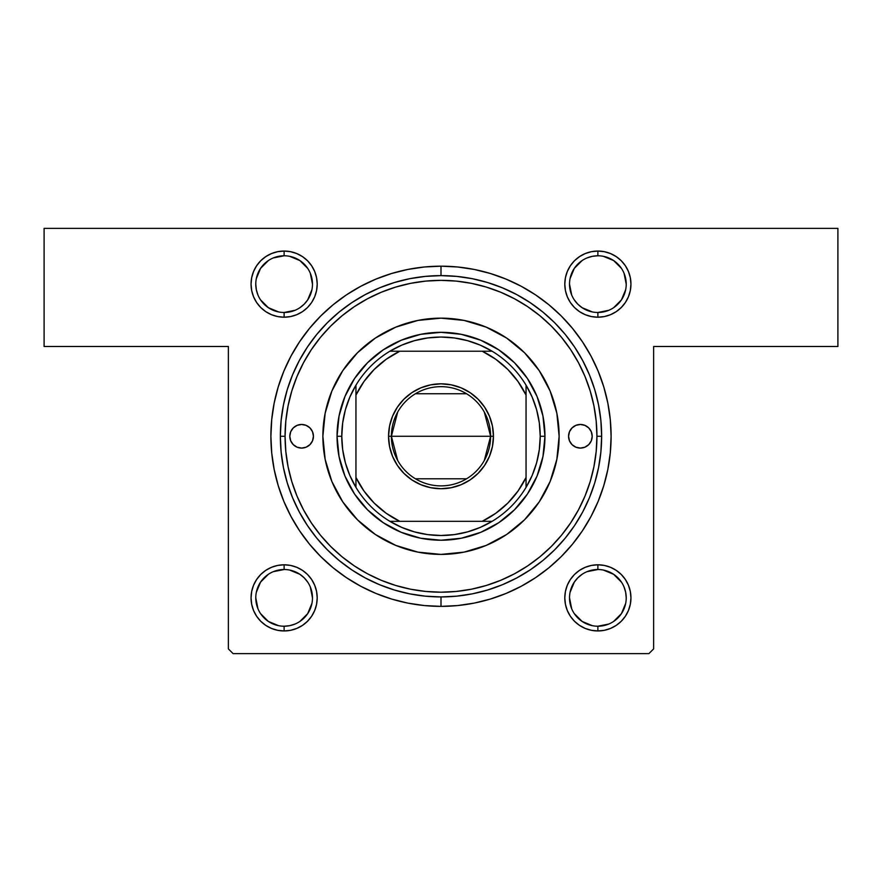 <?xml version="1.0" encoding="UTF-8"?>
<svg xmlns="http://www.w3.org/2000/svg" width="882" height="882" viewBox="0 0 882 882"><rect width="100%" height="100%" fill="white"/><g stroke="black" fill="none" stroke-linecap="round" stroke-linejoin="round"><path stroke-width="1.32" d="M284.125 312.482L284.125 317.2A33.075 33.075 0 0 1 251.05 284.125A33.075 33.075 0 0 1 284.125 251.05L277.676 251.69L271.469 253.575L265.758 256.629L260.741 260.741L256.629 265.758L253.575 271.469L251.69 277.676L251.05 284.125L251.69 290.586L253.575 296.782L256.629 302.504L260.741 307.52L265.758 311.633L271.469 314.687L277.676 316.572L284.125 317.2L290.586 316.572L296.782 314.687L302.504 311.633L307.52 307.52L311.633 302.504L314.687 296.782L316.572 290.586L317.2 284.125L316.572 277.676L314.687 271.469L311.633 265.758L307.52 260.741L302.504 256.629L296.782 253.575L290.586 251.69L284.125 251.05L284.125 255.78A28.345 28.345 0 0 0 255.78 284.125A28.345 28.345 0 0 0 284.125 312.482A28.345 28.345 0 0 0 312.482 284.125A28.345 28.345 0 0 0 284.125 255.78L284.125 251.05A33.075 33.075 0 0 1 317.2 284.125A33.075 33.075 0 0 1 284.125 317.2L284.125 312.482A28.345 28.345 0 0 1 255.78 284.125A28.345 28.345 0 0 1 284.125 255.78A28.345 28.345 0 0 1 312.482 284.125A28.345 28.345 0 0 1 284.125 312.482L294.974 310.321M579.496 311.633L585.218 314.687L591.414 316.572L597.875 317.2A33.075 33.075 0 0 1 564.8 284.125A33.075 33.075 0 0 1 597.875 251.05L591.414 251.69L585.218 253.575L579.496 256.629L574.48 260.741L570.367 265.758L567.313 271.469L565.428 277.676L564.8 284.125L565.428 290.586L567.313 296.782L570.367 302.504L574.48 307.52L579.496 311.633L585.218 314.687L591.414 316.572L597.875 317.2L604.324 316.572L610.531 314.687L616.242 311.633L621.259 307.52L625.371 302.504L628.425 296.782L630.31 290.586L630.95 284.125L630.31 277.676L628.425 271.469L625.371 265.758L621.259 260.741L616.242 256.629L610.531 253.575L604.324 251.69L597.875 251.05L597.875 255.78A28.345 28.345 0 0 0 569.518 284.125A28.345 28.345 0 0 0 597.875 312.482A28.345 28.345 0 0 0 626.22 284.125A28.345 28.345 0 0 0 597.875 255.78L597.875 251.05A33.075 33.075 0 0 1 630.95 284.125A33.075 33.075 0 0 1 597.875 317.2L597.875 312.482A28.345 28.345 0 0 1 569.518 284.125A28.345 28.345 0 0 1 597.875 255.78A28.345 28.345 0 0 1 626.22 284.125A28.345 28.345 0 0 1 597.875 312.482L608.723 310.321M610.531 567.313L604.324 565.428L597.875 564.8L591.414 565.428L585.218 567.313L579.496 570.367L574.48 574.48L570.367 579.496L567.313 585.218L565.428 591.414L564.8 597.875L565.428 604.324L567.313 610.531L570.367 616.242L574.48 621.259L579.496 625.371L585.218 628.425L591.414 630.31L597.875 630.95L604.324 630.31L610.531 628.425L616.242 625.371L621.259 621.259L625.371 616.242L628.425 610.531L630.31 604.324L630.95 597.875L630.31 591.414L628.425 585.218L625.371 579.496L621.259 574.48L616.242 570.367L610.531 567.313L604.324 565.428L597.875 564.8L597.875 569.518A28.345 28.345 0 0 0 569.518 597.875A28.345 28.345 0 0 0 597.875 626.22A28.345 28.345 0 0 0 626.22 597.875A28.345 28.345 0 0 0 597.875 569.518L597.875 564.8A33.075 33.075 0 0 1 630.95 597.875A33.075 33.075 0 0 1 597.875 630.95L597.875 626.22A28.345 28.345 0 0 1 569.518 597.875A28.345 28.345 0 0 1 597.875 569.518A28.345 28.345 0 0 1 626.22 597.875A28.345 28.345 0 0 1 597.875 626.22L608.723 624.059M302.504 570.367L296.782 567.313L290.586 565.428L284.125 564.8L277.676 565.428L271.469 567.313L265.758 570.367L260.741 574.48L256.629 579.496L253.575 585.218L251.69 591.414L251.05 597.875L251.69 604.324L253.575 610.531L256.629 616.242L260.741 621.259L265.758 625.371L271.469 628.425L277.676 630.31L284.125 630.95L290.586 630.31L296.782 628.425L302.504 625.371L307.52 621.259L311.633 616.242L314.687 610.531L316.572 604.324L317.2 597.875L316.572 591.414L314.687 585.218L311.633 579.496L307.52 574.48L302.504 570.367L296.782 567.313L290.586 565.428L284.125 564.8L284.125 569.518A28.345 28.345 0 0 0 255.78 597.875A28.345 28.345 0 0 0 284.125 626.22A28.345 28.345 0 0 0 312.482 597.875A28.345 28.345 0 0 0 284.125 569.518L284.125 564.8A33.075 33.075 0 0 1 317.2 597.875A33.075 33.075 0 0 1 284.125 630.95L284.125 626.22A28.345 28.345 0 0 1 255.78 597.875A28.345 28.345 0 0 1 284.125 569.518A28.345 28.345 0 0 1 312.482 597.875A28.345 28.345 0 0 1 284.125 626.22L289.66 625.68L294.974 624.059M441 606.375L441 596.927L441 606.375L457.67 605.559L474.185 603.112L490.381 599.054L506.092 593.432L521.185 586.287L535.506 577.71L548.913 567.765L561.283 556.553L572.484 544.183L582.429 530.777L591.017 516.455L598.15 501.373L603.773 485.651L607.83 469.456L610.278 452.951L611.105 436.27L610.278 419.6L607.83 403.085L603.773 386.9L598.15 371.179L591.017 356.085L582.429 341.775L572.484 328.369L561.283 315.999L548.913 304.786L535.506 294.842L521.185 286.264L506.092 279.12L490.381 273.497L474.185 269.44L457.67 266.992L441 266.177A170.105 170.105 0 0 1 611.105 436.27A170.105 170.105 0 0 1 441 606.375A170.105 170.105 0 0 1 270.895 436.27A170.105 170.105 0 0 1 441 266.177L424.33 266.992L407.815 269.44L391.619 273.497L375.908 279.12L360.815 286.264L346.494 294.842L333.087 304.786L320.717 315.999L309.516 328.369L299.571 341.775L290.983 356.085L283.85 371.179L278.227 386.9L274.17 403.085L271.722 419.6L270.895 436.27L271.722 452.951L274.17 469.456L278.227 485.651L283.85 501.373L290.983 516.455L299.571 530.777L309.516 544.183L320.717 556.553L333.087 567.765L346.494 577.71L360.815 586.287L375.908 593.432L391.619 599.054L407.815 603.112L424.33 605.559L441 606.375M441 275.625L441 266.177L441 275.625L425.256 276.397L409.656 278.712L394.364 282.538L379.525 287.852L365.269 294.599L351.753 302.702L339.085 312.096L327.398 322.68L316.814 334.355L307.421 347.023L299.318 360.551L292.581 374.795L287.267 389.646L283.442 404.937L281.126 420.527L280.355 436.27L285.073 436.27A155.927 155.927 0 0 1 441 280.355A155.927 155.927 0 0 1 596.927 436.27L601.645 436.27A160.645 160.645 0 0 0 441 275.625A160.645 160.645 0 0 0 280.355 436.27A160.645 160.645 0 0 1 441 275.625A160.645 160.645 0 0 1 601.645 436.27A160.645 160.645 0 0 1 441 596.927A160.645 160.645 0 0 1 280.355 436.27L281.126 452.025L283.442 467.614L287.267 482.906L292.581 497.757L299.318 512.001L307.421 525.529L316.814 538.185L327.398 549.872L339.085 560.456L351.753 569.849L365.269 577.953L379.525 584.7L394.364 590.003L409.656 593.84L425.256 596.155L441 596.927L456.744 596.155L472.344 593.84L487.636 590.003L502.475 584.7L516.731 577.953L530.247 569.849L542.915 560.456L554.602 549.872L565.186 538.185L574.579 525.529L582.682 512.001L589.419 497.757L594.733 482.906L598.558 467.614L600.874 452.025L601.645 436.27L600.874 420.527L598.558 404.937L594.733 389.646L589.419 374.795L582.682 360.551L574.579 347.023L565.186 334.355L554.602 322.68L542.915 312.096L530.247 302.702L516.731 294.599L502.475 287.852L487.636 282.538L472.344 278.712L456.744 276.397L441 275.625M44.1 228.372L837.9 228.372L837.9 346.505L653.628 346.505L653.628 648.898L653.628 346.505L837.9 346.505L837.9 228.372L44.1 228.372L44.1 346.505L44.1 228.372M228.372 648.898L228.372 346.505L44.1 346.505L228.372 346.505L228.372 648.898L233.102 653.628L648.898 653.628L233.102 653.628L228.372 648.898M271.469 253.575L265.758 256.629M307.52 307.52L311.633 302.504L314.687 296.782L316.572 290.586L317.2 284.125L316.572 277.676L314.687 271.469L311.633 265.758L307.52 260.741L302.504 256.629L296.782 253.575M574.48 574.48L570.367 579.496L567.313 585.218L565.428 591.414L564.8 597.875L565.428 604.324L567.313 610.531L570.367 616.242L574.48 621.259L579.496 625.371L585.218 628.425M610.531 628.425L616.242 625.371M610.531 314.687L616.242 311.633M574.48 260.741L570.367 265.758L567.313 271.469L565.428 277.676L564.8 284.125L565.428 290.586L567.313 296.782L570.367 302.504L574.48 307.52M307.52 621.259L311.633 616.242L314.687 610.531L316.572 604.324L317.2 597.875L316.572 591.414L314.687 585.218L311.633 579.496L307.52 574.48M271.469 567.313L265.758 570.367M653.628 648.898L648.898 653.628L653.628 648.898M253.575 585.218L251.69 591.414L251.05 597.875L251.69 604.324M277.676 630.31L284.125 630.95A33.075 33.075 0 0 1 251.05 597.875A33.075 33.075 0 0 1 284.125 564.8M316.572 604.324L317.2 597.875L316.572 604.324M591.414 630.31L597.875 630.95A33.075 33.075 0 0 1 564.8 597.875A33.075 33.075 0 0 1 597.875 564.8L604.324 565.428M630.31 604.324L630.95 597.875L630.31 604.324M565.428 277.676L564.8 284.125L565.428 277.676M628.425 296.782L630.31 290.586L630.95 284.125L630.31 277.676M251.69 277.676L251.05 284.125L251.69 277.676M628.425 585.218L625.371 579.496L621.259 574.48M585.218 567.313L579.496 570.367M565.428 591.414L564.8 597.875M296.782 628.425L302.504 625.371M253.575 610.531L256.629 616.242L260.741 621.259L265.758 625.371L271.469 628.425M296.782 314.687L302.504 311.633M316.572 290.586L317.2 284.125M253.575 296.782L256.629 302.504L260.741 307.52M271.469 314.687L277.676 316.572M628.425 271.469L625.371 265.758L621.259 260.741L616.242 256.629L610.531 253.575M585.218 253.575L579.496 256.629M441 592.197L456.281 591.447L471.418 589.209L486.258 585.483L500.667 580.334L514.504 573.785L527.623 565.924L539.916 556.807L551.261 546.531L561.536 535.198L570.643 522.905L578.515 509.774L585.053 495.949L590.212 481.539L593.928 466.699L596.177 451.562L596.927 436.27L596.177 420.99L593.928 405.852L590.212 391.013L585.053 376.603L578.515 362.778L570.643 349.647L561.536 337.354L551.261 326.02L539.916 315.745L527.623 306.627L514.504 298.766L500.667 292.218L486.258 287.069L471.418 283.343L456.281 281.104L441 280.355L425.719 281.104L410.582 283.343L395.742 287.069L381.333 292.218L367.496 298.766L354.377 306.627L342.084 315.745L330.739 326.02L320.464 337.354L311.357 349.647L303.485 362.778L296.947 376.603L291.788 391.013L288.072 405.852L285.823 420.99L285.073 436.27L285.823 451.562L288.072 466.699L291.788 481.539L296.947 495.949L303.485 509.774L311.357 522.905L320.464 535.198L330.739 546.531L342.084 556.807L354.377 565.924L367.496 573.785L381.333 580.334L395.742 585.483L410.582 589.209L425.719 591.447L441 592.197M268.371 307.697L260.554 299.88M260.565 268.371L268.371 260.565M289.66 256.32L299.88 260.554L307.697 268.371M311.93 289.66L307.697 299.88L304.18 304.18L299.88 307.697M268.371 621.435L260.565 613.629M256.32 592.34L260.554 582.12L268.371 574.303M289.66 570.07L299.88 574.303L304.18 577.82L307.697 582.12M307.697 613.629L299.88 621.446M592.34 625.68L582.12 621.446L574.303 613.629M570.07 592.34L574.303 582.12L577.82 577.82L582.12 574.303M613.629 574.303L621.446 582.12M621.435 613.629L613.629 621.435M592.34 311.93L582.12 307.697L577.82 304.18L574.303 299.88M574.303 268.371L582.12 260.554M613.629 260.565L621.435 268.371M625.68 289.66L621.446 299.88L613.629 307.697M284.125 569.518L273.277 571.679M255.78 597.864L257.941 608.723M268.382 621.446L278.602 625.68M307.697 613.618L311.93 603.398M312.482 597.875L310.321 587.026M284.125 255.78L273.277 257.941M260.554 268.382L256.32 278.602M255.78 284.125L256.32 289.66L257.941 294.974M268.382 307.697L278.602 311.93M312.482 284.136L310.321 273.277M597.875 255.78L592.34 256.32L587.026 257.941M574.303 268.382L570.07 278.602M569.518 284.125L571.679 294.974M626.22 284.136L624.059 273.277M613.618 260.554L603.398 256.32M597.875 569.518L587.026 571.679M569.518 597.864L571.679 608.723M621.446 613.618L625.68 603.398M626.22 597.875L625.68 592.34L624.059 587.026M613.618 574.303L603.398 570.07M284.125 626.22L284.125 630.95M597.875 626.22L597.875 630.95M597.875 312.482L597.875 317.2M313.43 436.27A11.808 11.808 0 0 1 301.611 448.089A11.808 11.808 0 0 1 289.803 436.27L290.696 431.75L293.265 427.924L297.091 425.367L301.611 424.463L306.131 425.367L309.968 427.924L312.526 431.75L313.43 436.27L312.526 440.791L309.968 444.627L306.131 447.185L301.611 448.089L297.091 447.185L293.265 444.627L290.696 440.791L289.803 436.27A11.808 11.808 0 0 1 301.611 424.463A11.808 11.808 0 0 1 313.43 436.27M592.197 436.27A11.808 11.808 0 0 1 580.389 448.089A11.808 11.808 0 0 1 568.57 436.27L569.474 431.75L572.032 427.924L575.869 425.367L580.389 424.463L584.909 425.367L588.735 427.924L591.304 431.75L592.197 436.27L591.304 440.791L588.735 444.627L584.909 447.185L580.389 448.089L575.869 447.185L572.032 444.627L569.474 440.791L568.57 436.27A11.808 11.808 0 0 1 580.389 424.463A11.808 11.808 0 0 1 592.197 436.27M342.745 370.705A118.122 118.122 0 0 0 325.138 459.302L322.878 436.27L325.149 413.228L331.864 391.068L342.778 370.649L357.475 352.745L375.368 338.06L395.798 327.145L417.958 320.42L441 318.148L464.042 320.42L486.203 327.145L506.632 338.06L524.525 352.745L539.222 370.649L550.136 391.068L556.851 413.228L559.122 436.27A118.122 118.122 0 0 1 441 554.403A118.122 118.122 0 0 1 322.878 436.27A118.122 118.122 0 0 1 441 318.148A118.122 118.122 0 0 1 559.122 436.27L556.851 459.324L550.136 481.484L539.222 501.902L524.525 519.807L506.632 534.492L486.203 545.407L464.042 552.132A118.122 118.122 0 0 0 506.566 534.525M325.149 459.346A118.122 118.122 0 0 0 342.745 501.847M342.822 501.957A118.122 118.122 0 0 0 357.453 519.774M375.434 534.525A118.122 118.122 0 0 0 417.936 552.121L395.798 545.407L375.368 534.492L357.475 519.807A118.122 118.122 0 0 0 375.313 534.459M417.98 552.132A118.122 118.122 0 0 0 464.02 552.132L441 554.403L417.958 552.132M506.687 534.459A118.122 118.122 0 0 0 524.503 519.829M524.547 519.774A118.122 118.122 0 0 0 539.178 501.957M539.255 501.847A118.122 118.122 0 0 0 556.862 413.25M357.475 519.807L342.778 501.902L331.864 481.484L325.149 459.324M280.355 436.27A160.645 160.645 0 0 0 441 596.927A160.645 160.645 0 0 0 601.645 436.27L596.927 436.27A155.927 155.927 0 0 1 441 592.197A155.927 155.927 0 0 1 285.073 436.27L280.355 436.27M544.955 436.27L542.948 456.556L537.039 476.06L527.436 494.03L514.504 509.774L498.749 522.706L480.778 532.309L461.275 538.229L441 540.225L420.725 538.229L401.222 532.309L383.251 522.706L367.496 509.774L354.564 494.03L344.961 476.06L339.052 456.556L337.045 436.27L339.052 415.995L344.961 396.492L354.564 378.521L367.496 362.767L383.251 349.845L401.222 340.243L420.725 334.322L441 332.327L461.275 334.322L480.778 340.243L498.749 349.845L514.504 362.767L527.436 378.521L537.039 396.492L542.948 415.995L544.955 436.27A103.955 103.955 0 0 0 441 332.327A103.955 103.955 0 0 0 337.045 436.27L341.775 436.27A99.225 99.225 0 0 1 355.953 385.169L349.834 397.098L345.38 409.755L342.679 422.897L341.775 436.27L342.679 449.655L345.38 462.796L349.834 475.442L355.953 487.382A99.225 99.225 0 0 1 341.775 436.27L337.045 436.27A103.955 103.955 0 0 1 441 332.327A103.955 103.955 0 0 1 544.955 436.27A103.955 103.955 0 0 1 441 540.225A103.955 103.955 0 0 1 337.045 436.27A103.955 103.955 0 0 0 441 540.225A103.955 103.955 0 0 0 544.955 436.27L540.225 436.27L544.955 436.27M556.851 413.206A118.122 118.122 0 0 0 539.255 370.705M539.178 370.594A118.122 118.122 0 0 0 524.547 352.767M524.503 352.723A118.122 118.122 0 0 0 506.687 338.093M506.566 338.015A118.122 118.122 0 0 0 375.434 338.015M375.313 338.093A118.122 118.122 0 0 0 357.497 352.723M357.453 352.767A118.122 118.122 0 0 0 342.822 370.594M582.693 447.858L584.909 447.185M584.909 425.367L582.693 424.694M297.091 447.185L299.307 447.858M299.307 424.694L297.091 425.367M625.371 302.504L624.908 303.176M256.629 579.496L257.092 578.824M397.694 460.481L391.387 436.27A49.613 49.613 0 0 0 441 485.883A49.613 49.613 0 0 0 490.613 436.27L493.446 436.27A52.446 52.446 0 0 1 441 488.727A52.446 52.446 0 0 1 388.554 436.27L490.613 436.27A49.613 49.613 0 0 1 441 485.883A49.613 49.613 0 0 1 391.387 436.27L397.694 412.07M484.306 412.07L490.613 436.27L484.306 460.481M466.545 478.805L415.455 478.805M389.888 351.223A99.225 99.225 0 0 1 492.112 351.223L480.172 345.105L467.515 340.661L454.384 337.96L441 337.045L427.616 337.96L414.485 340.661L401.828 345.105L389.888 351.223A99.225 99.225 0 0 0 355.953 385.169L355.953 487.382A99.225 99.225 0 0 0 389.888 521.328L401.828 527.436L414.485 531.89L427.616 534.591L441 535.495L454.384 534.591L467.515 531.89L480.172 527.436L492.112 521.328A99.225 99.225 0 0 1 389.888 521.328L492.112 521.328A99.225 99.225 0 0 0 526.047 487.382L532.166 475.442L536.62 462.796L539.321 449.655L540.225 436.27L539.321 422.897L536.62 409.755L532.166 397.098L526.047 385.169A99.225 99.225 0 0 1 526.047 487.382L526.047 385.169A99.225 99.225 0 0 0 492.112 351.223L389.888 351.223A99.225 99.225 0 0 0 355.953 385.169L355.953 477.471L363.99 491.042L374.177 503.093L386.228 513.28L399.811 521.328L482.189 521.328L495.772 513.28L507.823 503.093L518.01 491.042L526.047 477.471L526.047 395.081L518.01 381.509L507.823 369.459L495.772 359.261L482.189 351.223L399.811 351.223L386.228 359.261L374.177 369.459L363.99 381.509L355.953 395.081A94.495 94.495 0 0 1 399.811 351.223L389.888 351.223M493.446 436.27L492.443 446.512L489.455 456.347L484.604 465.409L478.088 473.358L470.139 479.885L461.065 484.725L451.231 487.713L441 488.727L430.769 487.713L420.935 484.725L411.861 479.885L403.912 473.358L397.396 465.409L392.545 456.347L389.557 446.512L388.554 436.27L389.557 426.039L392.545 416.205L397.396 407.142L403.912 399.193L411.861 392.666L420.935 387.815L430.769 384.839L441 383.824L451.231 384.839L461.065 387.815L470.139 392.666L478.088 399.193L484.604 407.142L489.455 416.205L492.443 426.039L493.446 436.27L391.387 436.27A49.613 49.613 0 0 1 441 386.658A49.613 49.613 0 0 1 490.613 436.27A49.613 49.613 0 0 0 441 386.658A49.613 49.613 0 0 0 391.387 436.27L388.554 436.27A52.446 52.446 0 0 1 441 383.824A52.446 52.446 0 0 1 493.446 436.27M526.047 487.382A99.225 99.225 0 0 1 492.112 521.328L482.189 521.328A94.495 94.495 0 0 0 526.047 477.471L526.047 487.382M389.888 521.328A99.225 99.225 0 0 1 355.953 487.382L355.953 477.471A94.495 94.495 0 0 0 399.811 521.328L389.888 521.328M492.112 351.223A99.225 99.225 0 0 1 526.047 385.169L526.047 395.081A94.495 94.495 0 0 0 482.189 351.223L492.112 351.223M415.455 393.747L466.545 393.747"/></g></svg>
